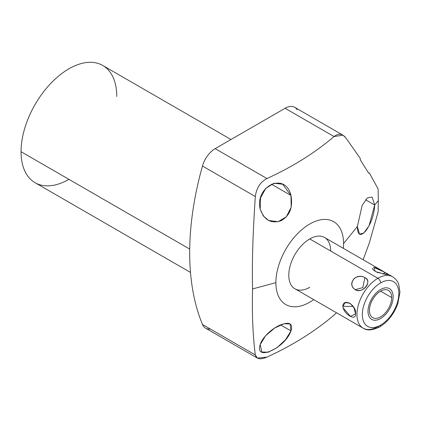 <?xml version="1.0" encoding="UTF-8"?>
<svg xmlns="http://www.w3.org/2000/svg" width="421" height="421" viewBox="0 0 421 421"><rect width="100%" height="100%" fill="white"/><g stroke="black" fill="none" stroke-linecap="round" stroke-linejoin="round"><path stroke-width="0.63" d="M343.578 243.575A47.868 27.639 -60 0 1 343.341 248.322A47.868 27.639 120 0 0 343.578 243.575L357.392 226.477C357.555 235.192 360.302 236.739 365.628 231.113C371.148 223.504 374.169 214.815 374.701 205.043L378.321 200.559L378.121 211.9L369.359 242.859L363.139 259.746L369.359 242.859L378.121 211.9L378.321 200.559L374.701 205.043L372.117 197.054L367.354 197.944L362.155 205.364L357.392 226.477L343.578 243.575A47.868 27.639 120 0 0 309.73 224.035A47.868 27.639 120 0 0 275.881 282.659A47.868 27.639 -60 0 1 309.73 224.035A47.868 27.639 -60 0 1 343.578 243.575M313.719 299.626A47.868 27.639 -60 0 1 275.881 282.659A47.868 27.639 120 0 0 313.719 299.626M330.674 251.027A29.623 17.103 120 0 0 309.73 238.933A29.623 17.103 120 0 0 288.785 275.213A29.623 17.103 120 0 0 309.73 287.306M336.521 312.792L334.053 315.092C314.95 331.359 292.584 345.362 266.961 357.103C260.352 359.902 256.473 359.197 255.321 354.987C252.826 335.348 251.911 313.329 252.568 288.938L275.881 282.659L252.568 288.938C251.911 264.756 252.826 233.96 255.321 196.539C256.473 187.961 260.352 181.967 266.961 178.551C292.648 166.769 315.013 152.765 334.053 136.541C338.505 133.157 342.41 133.568 345.767 137.767L360.244 158.38L360.281 159.812L368.685 173.205L369.359 172.915L378.121 188.982L378.321 200.559L378.121 188.982L369.359 172.915L368.685 173.205L360.281 159.812L360.244 158.38L345.767 137.767L342.978 135.183L334.053 136.541C315.013 152.765 292.648 166.769 266.961 178.551C260.352 181.967 256.473 187.961 255.321 196.539C252.826 233.96 251.911 264.756 252.568 288.938C251.911 313.329 252.826 335.348 255.321 354.987L257.431 358.108L266.961 357.103C292.584 345.362 314.95 331.359 334.053 315.092L336.521 312.792M290.979 330.922C293.09 323.681 289.822 321.602 281.165 324.686C273.05 327.501 262.125 337.342 260.215 344.583C254.268 362.028 285.064 348.199 290.979 330.922L290.085 323.902L283.943 323.781L274.724 327.996L265.498 335.858L260.215 344.583L261.751 351.977L268.182 352.235L277.007 347.688L285.591 339.621L290.979 330.922L280.575 324.917L290.979 330.922M210.263 328.969A19.24 11.109 -60 0 1 202.469 324.47A269.387 155.533 -60 0 1 202.469 166.027A19.24 11.109 -60 0 1 215.163 148.645L285.091 108.276A19.24 11.109 -60 0 1 297.105 109.671M190.497 272.429L35.069 182.693A67.681 39.074 -60 0 1 21.05 151.707L189.713 249.085L21.05 151.707A67.681 39.074 -60 0 1 50.594 83.6A67.681 39.074 -60 0 1 102.745 65.466L230.992 139.509M68.907 179.341A67.681 39.074 -60 0 1 21.05 151.707A67.681 39.074 -60 0 1 68.907 68.818A67.681 39.074 -60 0 1 116.764 96.451M290.979 195.481L282.68 184.209L273.897 183.277L265.719 188.408L260.525 197.97L260.215 209.142C264.167 220.115 271.082 223.983 280.944 220.741C289.685 215.989 293.027 207.569 290.979 195.481C285.233 171.121 254.526 186.519 260.215 209.142L263.278 215.915L268.598 220.467L278.076 221.683L286.348 216.799L291.185 207.19L290.979 195.481L271.387 184.172L290.979 195.481M257.378 358.076L205.543 328.148A19.24 11.109 -60 0 1 202.469 324.47L255.321 354.987L202.469 324.47A269.387 155.533 -60 0 1 202.469 166.027L255.321 196.539L202.469 166.027A19.24 11.109 -60 0 1 215.163 148.645L266.961 178.551L215.163 148.645L285.091 108.276L334.053 136.541L285.091 108.276A19.24 11.109 -60 0 1 294.716 107.318L342.973 135.183M365.56 199.77L374.701 205.043L365.56 199.77M357.392 226.477L359.476 234.176L363.802 233.045L369.049 225.809L374.701 205.043M353.703 322.707L294.921 288.769A29.623 17.103 -60 0 1 290.379 265.035A29.623 17.103 -60 0 1 309.73 238.933L377.895 278.286A29.623 17.103 120 0 0 358.545 304.388A29.623 17.103 120 0 0 363.086 328.127A29.623 17.103 120 0 0 377.895 326.659A3.789 2.189 -120 0 0 379.789 326.849A3.789 2.189 -120 0 0 380.579 325.112A25.828 14.914 120 0 0 398.84 293.474A25.828 14.914 120 0 0 380.579 282.928A3.789 2.189 -120 0 0 377.895 278.286L309.73 238.933A29.623 17.103 -60 0 1 324.538 237.465L383.326 271.403M364.881 277.592C355.966 272.303 346.504 284.075 355.177 289.664C363.234 293.726 372.69 281.959 364.881 277.592C361.371 275.676 357.734 276.034 353.972 278.665C350.793 283.149 351.193 286.817 355.177 289.664L362.834 287.611L364.881 277.592L362.834 287.611L355.177 289.664C362.213 294.532 373.174 280.891 364.881 277.592M342.962 307.725L350.519 316.424L355.54 313.75C356.845 305.325 343.257 297.289 342.81 306.399C343.725 314.429 356.319 321.702 355.54 313.75L353.929 307.646L349.94 303.167L345.225 302.62L342.81 306.399L353.208 306.399L342.81 306.399M357.129 324.686L353.556 322.623M379.789 326.849C372.543 330.396 366.975 330.822 363.086 328.127A29.623 17.103 -60 0 1 358.545 304.388A29.623 17.103 -60 0 1 377.895 278.286A3.789 2.189 60 0 1 380.579 282.928A25.828 14.914 120 0 0 362.313 314.566A25.828 14.914 120 0 0 380.579 325.112A3.789 2.189 60 0 1 379.789 326.849C387.967 321.765 393.967 314.087 397.782 303.804L399.95 292.195L398.75 284.396C398.445 283.565 397.387 279.886 392.704 276.818A29.623 17.103 120 0 0 377.895 278.286A29.623 17.103 -60 0 1 392.704 276.818L386.536 273.261M377.058 272.382L388.378 274.666L385.062 272.408L383.142 274.118L385.062 272.408L373.674 267.303L375.358 271.54L386.31 274.603L386.683 273.345L375.016 267.446M380.579 325.112A25.828 14.914 120 0 0 398.84 293.474A25.828 14.914 120 0 0 380.579 282.928A25.828 14.914 120 0 0 362.313 314.566A25.828 14.914 120 0 0 380.579 325.112M391.704 297.594A15.735 9.083 -60 0 1 380.579 316.866A15.735 9.083 -60 0 1 369.449 310.445A15.735 9.083 -60 0 1 380.579 291.174A15.735 9.083 -60 0 1 391.704 297.594L380.579 291.174L391.704 297.594A15.735 9.083 120 0 0 388.446 290.395A15.735 9.083 120 0 0 376.316 294.611A15.735 9.083 120 0 0 369.449 310.445A15.735 9.083 120 0 0 372.711 317.65A15.735 9.083 120 0 0 384.836 313.429A15.735 9.083 120 0 0 391.704 297.594M372.453 268.235L372.632 269.014L374.385 270.913M368.007 311.277A17.771 10.262 120 0 0 371.69 319.413A17.771 10.262 120 0 0 385.383 314.65A17.771 10.262 120 0 0 393.146 296.763A17.771 10.262 120 0 0 389.462 288.627A17.771 10.262 120 0 0 375.769 293.39A17.771 10.262 120 0 0 368.007 311.277M363.086 328.127L356.919 324.565"/></g></svg>
